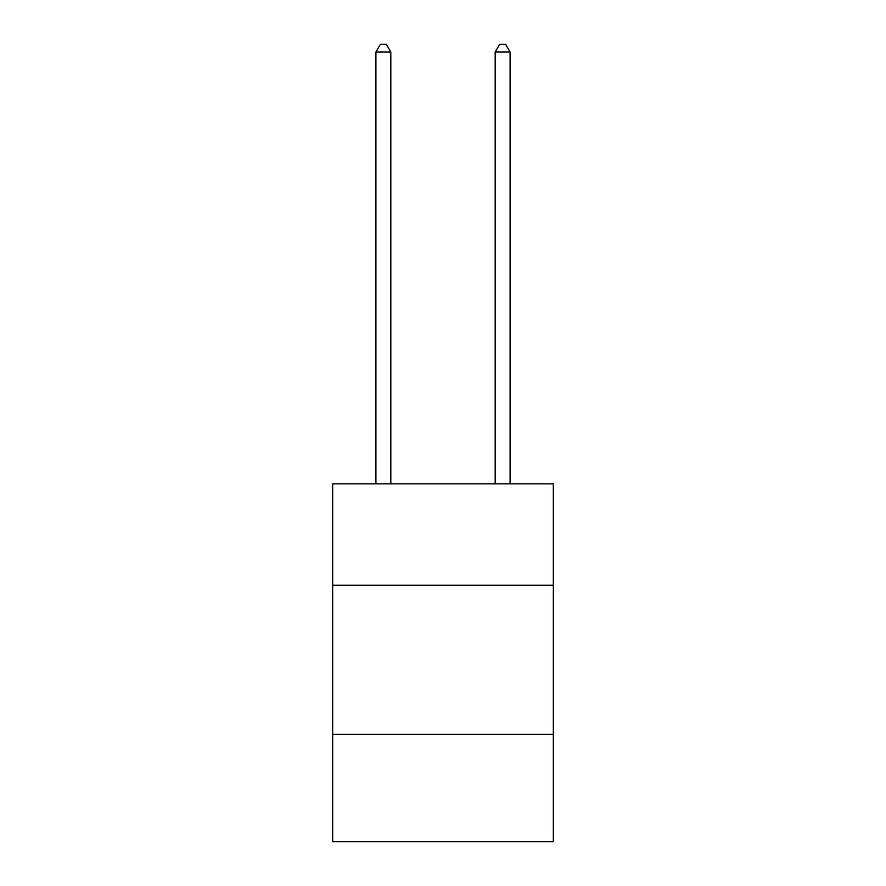 <?xml version="1.0" encoding="UTF-8"?>
<svg xmlns="http://www.w3.org/2000/svg" width="886" height="886" viewBox="0 0 886 886"><rect width="100%" height="100%" fill="white"/><g stroke="black" fill="none" stroke-linecap="round" stroke-linejoin="round"><path stroke-width="1.33" d="M553.34 585.247L553.34 483.856L332.66 483.856L332.66 585.247L553.34 585.247L553.34 841.7L332.66 841.7L332.66 585.247M553.34 734.35L332.66 734.35M390.815 483.856L390.815 52.052L375.908 52.052L375.908 483.856M375.908 52.052L380.382 44.3L386.34 44.3L390.815 52.052M510.092 483.856L510.092 52.052L495.185 52.052L495.185 483.856M495.185 52.052L499.66 44.3L505.618 44.3L510.092 52.052"/></g></svg>
